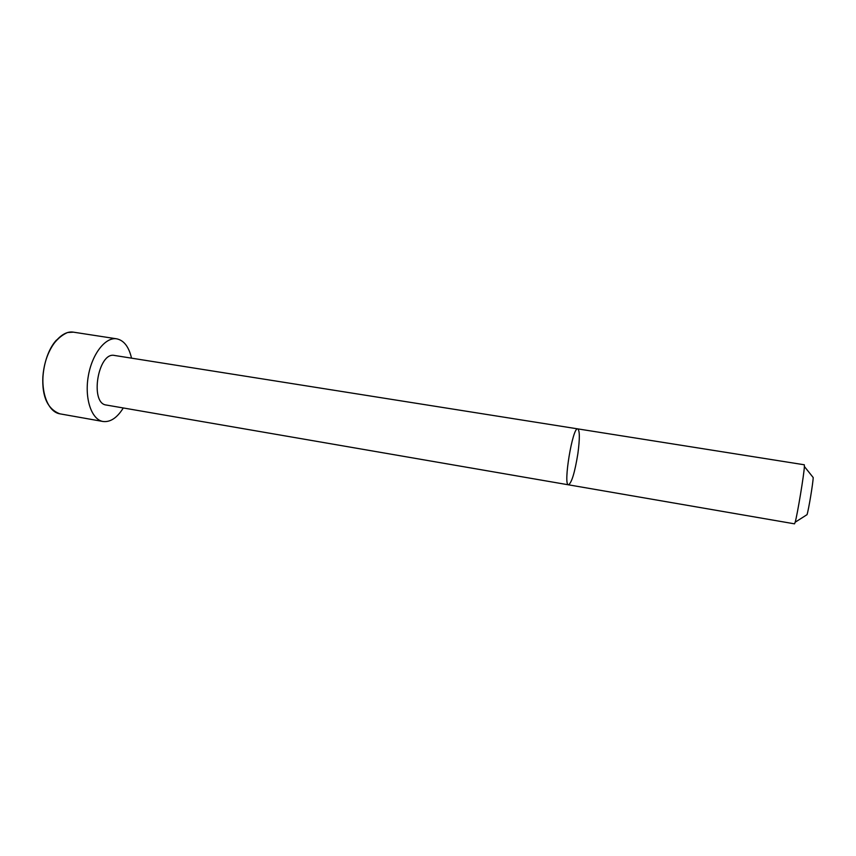 <?xml version="1.0" encoding="UTF-8"?>
<svg xmlns="http://www.w3.org/2000/svg" width="856" height="856" viewBox="0 0 856 856"><rect width="100%" height="100%" fill="white"/><g stroke="black" fill="none" stroke-linecap="round" stroke-linejoin="round"><path stroke-width="1.28" d="M106.337 405.038C89.431 403.583 98.076 351.388 114.544 355.465L577.747 428.877C579.801 430.525 579.844 438.764 577.886 453.584C574.836 472.426 571.701 482.838 568.48 484.817L568.48 484.817C562.895 485.545 572.685 426.395 577.747 428.877L804.308 464.787L804.394 466.52C804.084 474.171 797.343 514.884 795.171 522.224L794.529 523.84L106.337 405.038M123.296 407.959C117.133 417.846 110.381 422.361 103.041 421.494C91.667 419.761 84.434 398.95 88.222 376.576C91.849 354.159 105.395 336.804 116.726 338.826C123.96 340.367 128.892 346.819 131.535 358.161M806.427 515.034L807.048 514.649C808.663 509.63 813.104 482.795 813.189 477.53L812.729 476.953M103.041 421.494L59.888 413.833C47.893 411.993 40.072 391.32 43.817 369.214C47.39 347.087 61.461 330.041 73.402 332.16L116.726 338.826M46.438 400.94C38.755 384.248 43.87 353.368 56.517 340.035M813.189 477.53L804.394 466.52M807.048 514.649L795.171 522.224M59.888 413.833C47.626 409.147 41.955 396.777 42.864 376.736C43.72 365.822 46.513 356.021 51.242 347.343C55.843 340.207 61.279 335.274 67.57 332.524L73.402 332.16"/></g></svg>
